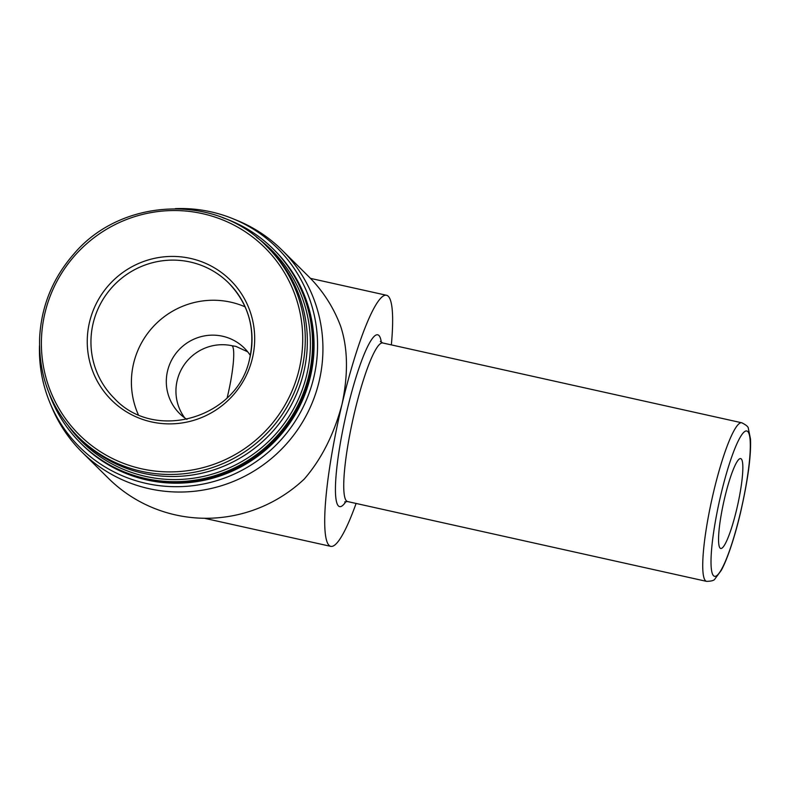 <?xml version="1.0" encoding="UTF-8"?>
<svg xmlns="http://www.w3.org/2000/svg" width="790" height="790" viewBox="0 0 790 790"><rect width="100%" height="100%" fill="white"/><g stroke="black" fill="none" stroke-linecap="round" stroke-linejoin="round"><path stroke-width="1.19" d="M250.341 355.48A46.027 45.257 -45.2 0 0 244.357 348.113A46.027 45.257 -45.2 0 0 179.814 348.923A46.027 45.257 -45.2 0 0 179.528 413.466A46.027 45.257 -45.2 0 0 186.934 419.391M247.695 351.817L235.874 346.375L232.191 345.783A46.027 45.257 -45.2 0 0 183.586 365.691A46.027 45.257 -45.2 0 0 184.712 417.871M89.547 322.053A84.431 83.019 134.8 0 1 190.449 258.399A84.431 83.019 134.8 0 1 252.395 358.255A84.431 83.019 134.8 0 1 151.492 421.909A84.431 83.019 134.8 0 1 89.547 322.053M391.346 344.884A128.592 19.918 102.5 0 0 386.557 295.282A128.592 19.918 102.5 0 0 342.011 404.312C348.37 374.134 347.906 348.113 340.638 326.231A142.131 139.751 -45.2 0 0 308.535 276.411L282.089 250.173A142.131 139.751 -45.2 0 0 237.257 220.499L233.02 218.761A140.245 137.894 -45.2 0 0 175.301 208.639M39.5 345.536A140.245 137.894 -45.2 0 0 50.096 403.176L51.864 407.403A142.131 139.751 -45.2 0 0 81.893 451.999L108.339 478.226A142.131 139.751 -45.2 0 0 304.229 479.086C321.412 459.276 334.012 434.352 342.011 404.312A128.592 19.918 102.5 0 0 330.743 546.354A128.592 19.918 102.5 0 0 356.093 503.457M81.893 451.999A142.131 139.751 -45.2 0 0 220.005 486.156A142.131 139.751 -45.2 0 0 319.071 381.56A142.131 139.751 -45.2 0 0 282.089 250.173M50.096 403.176A140.245 137.894 -45.2 0 0 189.561 486.048A140.245 137.894 -45.2 0 0 313.739 377.679A140.245 137.894 -45.2 0 0 233.02 218.761M81.508 443.98A136.719 134.428 -45.2 0 0 81.627 444.099L82.209 444.671A136.719 134.428 -45.2 0 0 215.058 477.535A136.719 134.428 -45.2 0 0 310.342 376.919A136.719 134.428 -45.2 0 0 274.772 250.549L274.199 249.976A136.719 134.428 -45.2 0 0 274.071 249.847M81.627 444.099A136.719 134.428 -45.2 0 0 214.485 476.963A136.719 134.428 -45.2 0 0 309.769 376.346A136.719 134.428 -45.2 0 0 274.199 249.976M49 392.976A136.719 134.428 -45.2 0 0 80.708 443.18L81.38 443.862A136.719 134.428 -45.2 0 0 214.238 476.716A136.719 134.428 -45.2 0 0 309.522 376.099A136.719 134.428 -45.2 0 0 273.952 249.729L273.271 249.057A136.719 134.428 -45.2 0 0 222.8 217.754M80.708 443.18A136.719 134.428 -45.2 0 0 213.557 476.044A136.719 134.428 -45.2 0 0 308.841 375.428A136.719 134.428 -45.2 0 0 273.271 249.057M68.76 426.491A134.804 132.552 -45.2 0 0 203.01 476.498A134.804 132.552 -45.2 0 0 306.747 374.776A134.804 132.552 -45.2 0 0 256.483 237.247M78.022 436.712L80.086 438.756A134.014 131.772 -45.2 0 0 210.308 470.968A134.014 131.772 -45.2 0 0 303.706 372.347A134.014 131.772 -45.2 0 0 268.837 248.475L266.773 246.421C215.779 193.106 121.077 197.628 73.727 254.143C52.792 278.169 41.426 305.967 39.638 337.547C38.483 376.188 51.281 409.25 78.022 436.712A134.014 131.772 -45.2 0 0 208.234 468.914A134.014 131.772 -45.2 0 0 301.632 370.293A134.014 131.772 -45.2 0 0 266.773 246.421M736.655 509.432A46.027 7.13 102.5 0 0 740.684 458.595A46.027 7.13 102.5 0 0 723.739 501.976A46.027 7.13 102.5 0 0 720.707 548.457A46.027 7.13 102.5 0 0 736.655 509.432M245.137 306.856A81.222 79.859 -45.2 0 0 155.245 324.552A81.222 79.859 -45.2 0 0 138.27 414.582M44.971 312.968A131.772 129.57 -45.2 0 0 141.657 468.816A131.772 129.57 -45.2 0 0 299.134 369.473A131.772 129.57 -45.2 0 0 202.447 213.626A131.772 129.57 -45.2 0 0 44.971 312.968M381.343 342.386A87.986 13.628 102.5 0 0 345.339 417.861A87.986 13.628 102.5 0 0 345.981 501.482M380.355 341.448L382.795 342.988A81.222 12.581 102.5 0 0 352.893 419.539A81.222 12.581 102.5 0 0 347.551 501.551L344.687 501.907M741.8 422.788A81.222 12.581 102.5 0 0 711.889 499.349A81.222 12.581 102.5 0 0 706.546 581.361C711.474 581.233 714.239 580.462 714.851 579.05L721.31 570.331C723.976 565.373 726.711 558.915 729.506 550.956C733.396 539.886 737.021 527.295 740.388 513.204C747.834 480.735 751.211 456.008 750.5 439.033L748.337 428.397C748.387 426.857 746.204 424.99 741.8 422.788L382.795 342.988M740.329 513.085A74.448 11.534 102.5 0 0 740.753 436.317A74.448 11.534 102.5 0 0 711.01 561.177A74.448 11.534 102.5 0 0 740.329 513.085M249.808 358.077A81.222 79.859 -45.2 0 0 228.685 282.998A81.222 79.859 -45.2 0 0 114.787 284.42A81.222 79.859 -45.2 0 0 114.283 398.318C154.85 442.667 238.442 417.88 249.778 357.998C255.743 329.114 248.712 304.12 228.685 282.998M227.145 397.834A46.027 7.13 102.5 0 0 227.53 396.254A46.027 7.13 102.5 0 0 232.191 345.783M204.403 518.27L330.743 546.354M310.48 278.376L386.557 295.282M347.551 501.551L706.546 581.361"/></g></svg>
